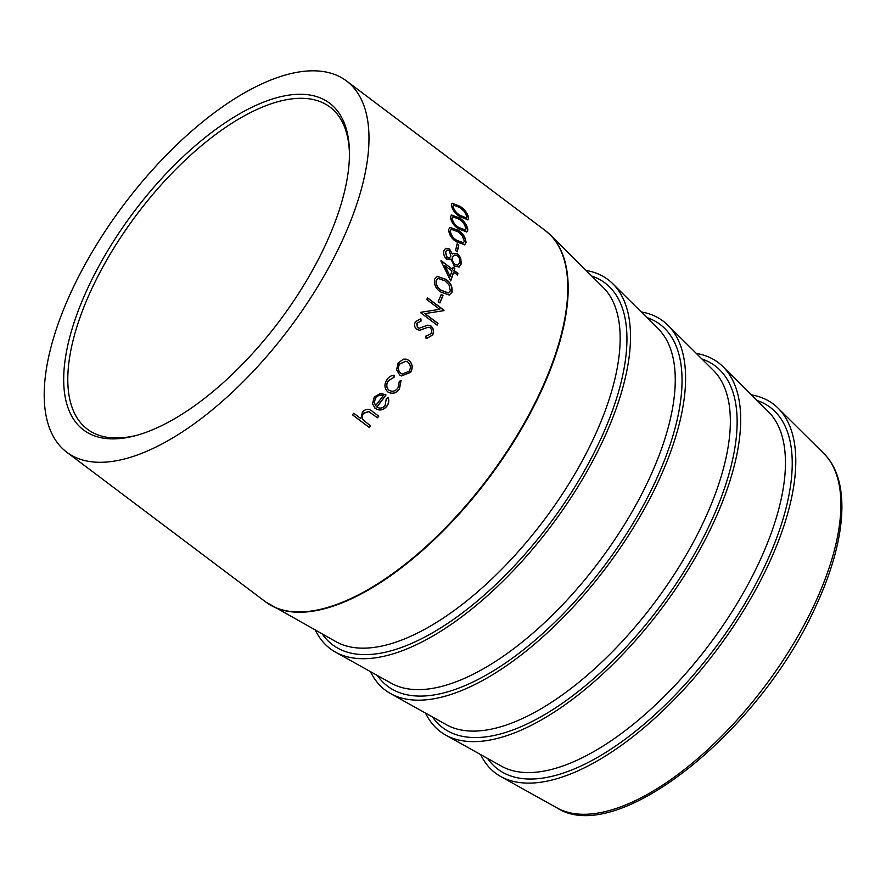 <?xml version="1.0" encoding="UTF-8"?>
<svg xmlns="http://www.w3.org/2000/svg" width="886" height="886" viewBox="0 0 886 886"><rect width="100%" height="100%" fill="white"/><g stroke="black" fill="none" stroke-linecap="round" stroke-linejoin="round"><path stroke-width="1.33" d="M325.649 244.492A204.522 90.959 127 0 1 135.935 435.558A204.522 90.959 127 0 1 87.548 288.626A204.522 90.959 127 0 1 246.873 109.809A204.522 90.959 127 0 1 349.438 151.894A204.522 90.959 127 0 1 325.649 244.492M349.461 153.488A201.631 89.674 -53 0 0 329.924 107.018A201.631 89.674 -53 0 0 91.291 289.866A201.631 89.674 -53 0 0 87.415 429.212A201.631 89.674 -53 0 0 137.474 435.126M451.328 204.965L452.07 203.193L460.1 206.383C464.851 209.55 467.719 213.437 468.705 218.045L467.941 219.817L459.768 216.627C455.039 213.493 452.214 209.605 451.328 204.965M441.306 294.285L443 295.57A232.431 103.374 127 0 1 439.921 302.912L438.227 301.628A232.431 103.374 127 0 0 441.306 294.285M434.616 279.168L437.252 276.366L445.691 279.245C450.597 282.324 452.702 286.665 451.993 292.247L449.235 295.049L440.84 292.037C435.912 289.013 433.841 284.727 434.616 279.168M452.469 269.244A232.431 103.374 127 0 0 453.111 267.14L454.806 268.425A232.431 103.374 127 0 1 454.164 270.518L457.973 273.397A232.431 103.374 127 0 1 457.464 275.037L453.643 272.157A232.431 103.374 127 0 1 450.719 280.917L440.918 260.96A232.431 103.374 127 0 0 441.029 260.628L452.469 269.244L440.951 260.849M450.022 259.753L450.93 259.177L446.666 259.166C444.13 256.652 443.21 253.839 443.919 250.705L445.669 248.268L449.512 248.9L452.325 254.016L453.377 253.274L457.586 253.905L460.687 257.815L461.263 263.895L459.158 266.985L454.429 266.143L450.93 259.177L450.132 259.709M457.076 243.86L458.771 245.134A232.431 103.374 127 0 1 457.276 251.812L455.581 250.528A232.431 103.374 127 0 0 457.076 243.86M448.67 229.54L449.922 227.403L458.295 230.349C463.101 233.483 465.693 237.57 466.047 242.62L464.729 244.769L456.301 241.745C451.495 238.666 448.947 234.591 448.67 229.54M450.476 216.926L451.461 214.966L459.668 218.022C464.452 221.168 467.177 225.166 467.852 230.006L466.822 231.966L458.505 228.876C453.732 225.775 451.052 221.788 450.476 216.926M71.301 291.627A232.431 103.374 127 0 1 346.371 80.859A232.431 103.374 127 0 1 341.896 241.479A232.431 103.374 127 0 1 66.827 452.259A232.431 103.374 127 0 1 71.301 291.627M433.365 310.333L439.744 309.325L426.742 299.534A232.431 103.374 127 0 0 427.506 297.818L444.03 310.255A232.431 103.374 127 0 1 443.864 310.643L424.97 313.6L437.95 323.368A232.431 103.374 127 0 1 437.097 325.107L420.573 312.669A232.431 103.374 127 0 0 420.75 312.304L433.365 310.333M586.1 270.463A230.98 102.732 127 0 1 612.78 283.719A230.98 102.732 127 0 1 603.587 439.246A230.98 102.732 127 0 1 335.484 652.129A230.98 102.732 127 0 1 315.361 630.167M641.198 311.927A230.98 102.732 127 0 1 667.878 325.195A230.98 102.732 127 0 1 658.686 480.71A230.98 102.732 127 0 1 390.582 693.605A230.98 102.732 127 0 1 370.459 671.632M696.296 353.403A230.98 102.732 127 0 1 722.976 366.66A230.98 102.732 127 0 1 713.773 522.186A230.98 102.732 127 0 1 445.68 735.07A230.98 102.732 127 0 1 425.546 713.108M751.394 394.868A230.98 102.732 127 0 1 778.074 408.136A230.98 102.732 127 0 1 768.871 563.651A230.98 102.732 127 0 1 500.778 776.546A230.98 102.732 127 0 1 480.644 754.573M426.753 335.905L431.006 333.69C432.091 331.419 431.803 329.448 430.164 327.765L428.193 327.244L419.809 330.268L416.708 329.459C414.46 327.333 414.017 324.774 415.39 321.762L420.839 318.683L421.06 321.031L416.985 323.235L417.572 327.654L419.244 328.197L427.772 325.162L431.072 326.048C433.653 328.529 434.195 331.497 432.7 334.963L427.207 338.208L425.945 338.164L426 335.883L426.842 335.894M428.193 327.244L419.266 330.301M420.518 318.716L420.872 321.042L416.797 323.235L417.384 327.665L419.144 328.197M403.495 359.14L406.286 359.151L408.989 360.436C412.577 363.725 413.12 367.712 410.617 372.397L401.402 375.952L399.652 374.966L396.64 369.827L398.113 362.983L403.495 359.14M394.026 377.314L388.289 380.681C385.975 384.314 386.163 387.459 388.854 390.117L388.987 390.194C392.321 392.088 395.311 391.324 397.969 387.924L399.32 381.301L401.103 380.482L399.431 389.065C396.02 393.417 392.177 394.392 387.902 391.977C384.291 388.467 383.992 384.314 387.027 379.507C388.899 376.794 391.291 375.387 394.226 375.299L394.026 377.314L388.422 380.758C386.108 384.391 386.296 387.536 388.987 390.194L389.463 390.516M388.5 392.376L387.902 391.977M387.968 397.592C389.187 400.605 388.732 403.507 386.628 406.32C383.095 410.251 379.297 410.927 375.21 408.335L372.497 403.883L374.28 396.972L380.736 393.329L386.019 395.001A232.431 103.374 127 0 1 376.893 407.028C379.828 408.845 382.564 408.335 385.111 405.511L386.307 398.634L388.101 397.681C389.308 400.693 388.854 403.606 386.75 406.419C383.217 410.351 379.407 411.026 375.332 408.446L374.612 407.837M385.897 394.923L385.897 394.923A232.077 103.219 127 0 1 376.783 406.929L376.893 407.028M353.747 413.241L360.901 418.624L362.496 411.835C365.94 408.634 369.307 408.546 372.585 411.558L378.754 416.21A232.431 103.374 127 0 1 377.458 417.815L368.875 411.658L363.747 413.241C362.053 415.578 361.898 417.838 363.293 420.03L370.702 426A232.431 103.374 127 0 1 369.373 427.573L352.418 414.814A232.431 103.374 127 0 0 353.747 413.241M451.949 203.304L459.856 206.571C464.607 209.738 467.476 213.626 468.461 218.233L467.819 219.894M453.433 205.109L452.779 206.383C453.621 210.015 455.891 213.028 459.601 215.42L466.324 218.045M467.011 216.727L464.242 211.377L460.089 207.689L453.543 205.009L453.023 206.205C453.853 209.838 456.135 212.85 459.845 215.232L466.457 217.956L467.011 216.727M378.632 416.11A232.077 103.219 127 0 1 377.347 417.705L368.775 411.547L363.648 413.12C361.953 415.456 361.809 417.716 363.194 419.909L363.293 420.03M370.581 425.911A232.077 103.219 127 0 1 369.274 427.451L352.451 414.781M375.21 408.335L374.556 407.781M383.306 395.555L383.184 395.466C380.338 394.469 377.846 395.278 375.708 397.903L374.191 402.2L375.542 405.744A232.431 103.374 127 0 0 383.306 395.555C380.459 394.558 377.968 395.377 375.819 398.002L374.191 402.2M374.302 402.299L375.542 405.744M388.854 390.117L389.408 390.482M400.959 380.426L399.298 388.987C395.887 393.34 392.044 394.314 387.769 391.889M394.082 375.243L393.882 377.248M406.198 359.14L408.834 360.403C412.422 363.692 412.965 367.668 410.462 372.353L401.325 375.919M405.866 361.2L399.442 364.068C397.537 367.657 397.947 370.702 400.649 373.205L402.111 373.992M400.649 373.205L402.189 374.025L409.133 371.289C411.049 367.712 410.65 364.678 407.925 362.175L405.943 361.222L399.597 364.113C397.692 367.712 398.091 370.758 400.793 373.261M427.683 325.162L430.884 326.059C433.453 328.54 434.007 331.508 432.512 334.974L427.118 338.219M426.952 311.329L439.744 309.325M427.44 297.962L443.831 310.299A232.077 103.219 127 0 1 443.664 310.676M429.079 312.957L424.771 313.633L437.75 323.401A232.077 103.219 127 0 1 436.964 325.007M441.228 294.462L442.79 295.625A232.077 103.219 127 0 1 439.777 302.802M437.141 276.41L445.47 279.334C450.376 282.412 452.48 286.743 451.771 292.325L449.124 295.082M438.138 278.481L436.111 280.463C435.679 284.805 437.407 288.116 441.294 290.398L448.15 292.956M450.321 290.918L448.98 284.749L445.082 280.917L438.238 278.448L436.333 280.386C435.89 284.727 437.618 288.05 441.516 290.331L448.272 292.923L450.321 290.918M453.045 267.373L454.584 268.524A232.077 103.219 127 0 1 453.931 270.618L457.752 273.497A232.077 103.219 127 0 1 457.309 274.915M453.643 272.157L453.422 272.257A232.077 103.219 127 0 1 450.609 280.685M444.55 265.579L450.154 276.377A232.431 103.374 127 0 0 451.949 270.883L444.55 265.579M444.772 265.479L450.154 276.377M457.586 253.905L460.454 257.937L461.03 264.017L459.048 267.04M445.558 248.335L449.28 249.021L452.325 254.016M453.267 253.341L457.353 254.027M454.009 255.168L452.381 257.35C451.749 260.063 452.524 262.5 454.728 264.67L457.763 265.102M446.699 250.217L445.359 252.189L446.932 257.671L449.435 257.87M446.932 257.671L449.545 257.815L450.896 255.999L449.058 250.439L446.81 250.151L445.58 252.078L447.164 257.571M454.728 264.67L457.885 265.047L459.568 262.599C460.222 259.986 459.446 257.616 457.22 255.511L454.119 255.102L452.602 257.239C451.971 259.952 452.757 262.389 454.961 264.56M457.021 244.137L458.538 245.278A232.077 103.219 127 0 1 457.11 251.679M449.8 227.492L458.051 230.504C462.857 233.638 465.449 237.725 465.815 242.764L464.618 244.835M451.162 229.385L450.143 230.914C450.509 234.868 452.58 238.013 456.356 240.35L463.289 242.864M464.364 241.291L462.127 235.576L458.062 231.822L451.284 229.297L450.376 230.77C450.741 234.724 452.812 237.869 456.6 240.217L463.411 242.797L464.364 241.291M451.339 215.065L459.424 218.2C464.209 221.345 466.933 225.332 467.609 230.172L466.7 232.032M452.757 216.915L451.926 218.321C452.536 222.12 454.706 225.21 458.45 227.569L465.294 230.127M466.158 228.688L463.655 223.139L459.546 219.418L452.879 216.826L452.17 218.155C452.768 221.965 454.95 225.044 458.693 227.414L465.416 230.05L466.158 228.688M757.009 400.45A226.451 100.716 127 0 1 765.836 563.839A226.451 100.716 127 0 1 618.362 744.118A226.451 100.716 127 0 1 487.566 758.438M701.922 358.985A226.451 100.716 127 0 1 710.738 522.375A226.451 100.716 127 0 1 563.263 702.642A226.451 100.716 127 0 1 432.468 716.962M646.824 317.509A226.451 100.716 127 0 1 655.64 480.899A226.451 100.716 127 0 1 508.176 661.166A226.451 100.716 127 0 1 377.37 675.497M591.726 276.044A226.451 100.716 127 0 1 600.542 439.434A226.451 100.716 127 0 1 453.078 619.702A226.451 100.716 127 0 1 322.271 634.022M815.009 603.178A222.187 98.822 -53 0 0 823.858 453.577C851.069 480.168 846.684 539.807 816.183 605.404C760.897 730.54 617.32 847.016 557.117 807.966A222.187 98.822 -53 0 0 815.009 603.178M445.68 735.07L501.587 766.257A222.253 98.855 -53 0 0 759.557 561.403A222.253 98.855 -53 0 0 768.406 411.757L722.976 366.66M390.582 693.605L446.489 724.781A222.253 98.855 -53 0 0 704.459 519.938A222.253 98.855 -53 0 0 713.308 370.293L667.878 325.195M335.484 652.129L391.39 683.316A222.253 98.855 -53 0 0 649.36 478.462A222.253 98.855 -53 0 0 658.209 328.817L612.78 283.719M66.827 452.259L265.634 601.904L336.292 641.841A222.253 98.855 -53 0 0 594.262 436.997A222.253 98.855 -53 0 0 603.122 287.352L550.35 234.978A232.387 103.363 127 0 1 541.102 391.446A232.387 103.363 127 0 1 271.371 605.636A232.387 103.363 127 0 1 268.425 603.842M547.825 232.641A232.387 103.363 127 0 1 550.35 234.978L545.178 230.493A232.431 103.374 -53 0 1 540.704 391.125A232.431 103.374 -53 0 1 265.634 601.904M346.371 80.859L545.178 230.493M823.858 453.577L778.074 408.136M557.117 807.966L500.778 776.546"/></g></svg>
